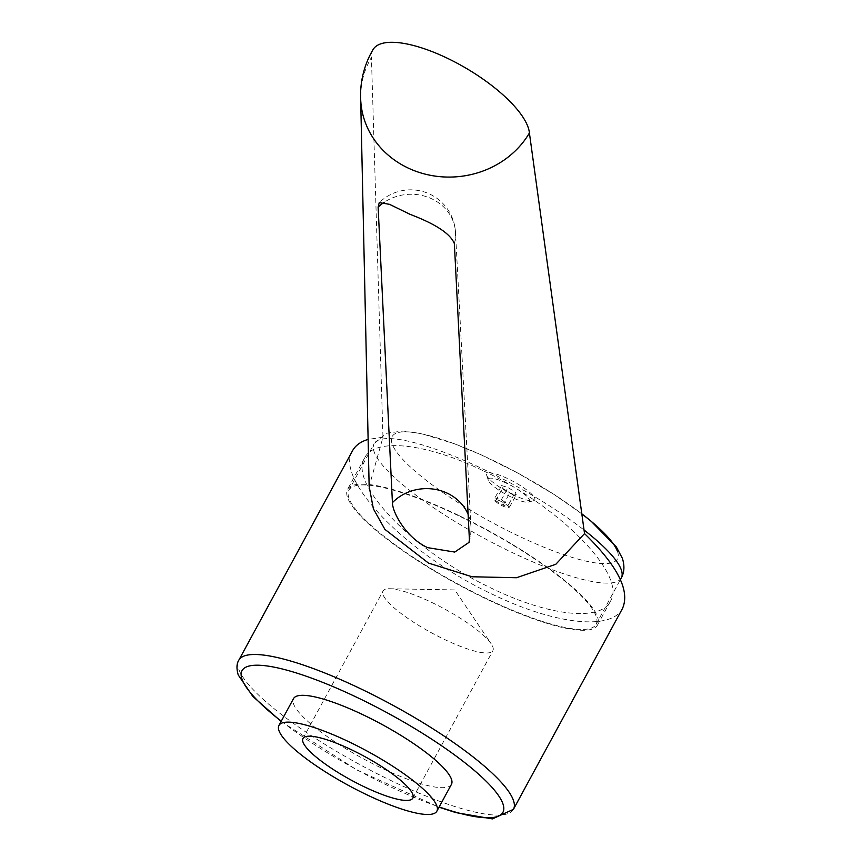 <?xml version="1.0" encoding="UTF-8"?>
<svg xmlns="http://www.w3.org/2000/svg" width="862" height="862" viewBox="0 0 862 862"><rect width="100%" height="100%" fill="white"/><g stroke="black" fill="none" stroke-linecap="round" stroke-linejoin="round"><path stroke-width="0.65" stroke-dasharray="4.31 3.23" d="M360.909 102.869A89.842 81.804 175.1 0 1 360.65 98.16A89.842 81.804 175.1 0 1 371.436 57.442L382.976 437.196L369.162 486.491M352.558 450.697C333.863 479.218 407.791 554.934 493.086 594.597C555.139 624.659 611.514 630.704 622.493 608.464M451.429 784.377A89.842 19.524 28.5 0 1 381.543 768.053A89.842 19.524 28.5 0 1 293.511 698.629M482.472 470.415C426.011 443.057 374.701 437.562 364.712 457.797C347.688 483.754 414.967 552.65 492.59 588.746C549.051 616.104 600.361 621.599 610.35 601.374C627.374 575.417 560.084 506.511 482.472 470.415M458.175 515.185A142.187 30.903 -151.5 0 0 347.569 489.357A142.187 30.903 -151.5 0 0 486.89 599.23A142.187 30.903 -151.5 0 0 597.495 625.047A142.187 30.903 -151.5 0 0 458.175 515.185M617.537 551.637A128.212 27.864 28.5 0 1 517.782 535.614A128.212 27.864 28.5 0 1 392.113 443.811A128.212 27.864 28.5 0 1 453.487 443.445A128.212 27.864 28.5 0 1 581.818 513.871L553.997 494.422L517.006 472.624L481.449 454.974L454.263 443.714L421.421 433.64L402.769 431.011L386.338 433.306L374.119 443.736A140.625 30.569 28.5 0 1 483.507 469.284A140.625 30.569 28.5 0 1 584.037 530.011M458.325 515.638A140.625 30.569 -151.5 0 0 348.948 490.101A140.625 30.569 -151.5 0 0 486.739 598.767A140.625 30.569 -151.5 0 0 596.116 624.303A140.625 30.569 -151.5 0 0 458.325 515.638M431.657 602.398A62.506 13.587 28.5 0 1 491.146 643.785A62.506 13.587 28.5 0 1 492.892 650.691A62.506 13.587 28.5 0 1 444.275 639.345A62.506 13.587 28.5 0 1 383.04 591.052A62.506 13.587 28.5 0 1 389.786 588.746A62.506 13.587 28.5 0 1 431.657 602.398M494.917 497.88L501.328 499.831L508.645 504.453L509.345 507.19L503.149 505.164L494.799 500.229L494.917 497.88L501.598 485.565L502.503 488.237L509.83 492.848L516.241 494.81L515.336 492.137L508.009 487.526L501.598 485.565M500.865 501.307A7.747 1.681 -151.5 0 0 494.831 500.316A7.747 1.681 -151.5 0 0 502.427 505.875A7.747 1.681 -151.5 0 0 508.095 507.524A7.747 1.681 -151.5 0 0 500.865 501.307M513.504 494.917A27.347 5.948 28.5 0 1 486.685 475.285A27.347 5.948 28.5 0 1 507.977 478.755A27.347 5.948 28.5 0 1 533.524 500.725A27.347 5.948 28.5 0 1 513.504 494.917M506.554 483.259A23.425 5.097 -151.5 0 0 488.312 480.296A23.425 5.097 -151.5 0 0 511.285 497.115A23.425 5.097 -151.5 0 0 528.438 502.083A23.425 5.097 -151.5 0 0 506.554 483.259M495.822 500.542L502.503 488.237M503.149 505.164L509.83 492.848M509.561 507.115L516.241 494.81M508.645 504.453L515.336 492.137M501.328 499.831L508.009 487.526M372.977 49.684A89.842 31.215 -149.5 0 0 371.436 57.442M382.976 437.196L368.128 439.394M513.429 809.353A156.248 33.963 28.5 0 1 391.887 780.983A156.248 33.963 28.5 0 1 238.742 669.095A156.248 33.963 28.5 0 1 238.785 660.238M621.297 577.939A140.625 30.569 28.5 0 1 511.909 552.402A140.625 30.569 28.5 0 1 374.076 451.71A140.625 30.569 28.5 0 1 374.119 443.736L348.948 490.101M281.26 721.203A148.436 32.26 -151.5 0 0 387.458 785.379A148.436 32.26 -151.5 0 0 439.167 806.94M468.109 514.388A44.921 40.482 177 0 1 470.964 526.757A44.921 40.482 177 0 1 469.391 539.483M454.36 243.612A44.921 40.482 -3 0 0 455.502 232.395A44.921 40.482 -3 0 0 430.073 198.055A44.921 40.482 -3 0 0 384.226 202.268M360.65 98.16L360.682 99.539M364.712 457.797L347.569 489.357M389.786 588.746L454.77 589.92L491.146 643.785M302.982 738.486L383.04 591.052M488.312 480.296L486.685 475.285M528.438 502.083L533.524 500.725M508.095 507.524L509.345 507.19M412.844 798.137L492.892 650.691M281.12 721.462L356.987 770.025L439.027 807.198M596.116 624.303L620.403 579.576M610.35 601.374L597.495 625.047M469.036 542.36A44.921 44.921 0 0 0 470.964 526.757L455.502 232.395A44.921 44.921 0 0 0 379.248 202.624"/><path stroke-width="1.29" d="M407.726 167.842A89.842 81.804 175.1 0 1 360.909 102.869A89.842 89.842 0 0 1 372.977 49.684A89.842 31.215 -149.5 0 1 456.795 63.023A89.842 31.215 -149.5 0 1 529.408 133.007A89.842 81.804 175.1 0 1 407.726 167.842M360.682 99.539L369.151 486.491L373.397 508.86L384.915 529.387L428.489 563.08L472.031 576.764L516.489 577.734L555.807 564.287L584.533 533.6L529.408 133.007M384.226 202.268A44.921 40.482 -3 0 0 378.127 207.149L379.248 202.624L389.484 204.316L410.172 214.39C435.752 224.088 450.481 233.828 454.36 243.612L469.391 539.483L469.036 542.36L454.727 552.068L427.671 547.65C406.164 537.845 392.425 512.459 392.425 502.665A44.921 40.482 177 0 1 468.109 514.388M378.127 207.149L392.425 502.665M281.12 721.462L252.803 696.388L238.214 674.914C236.403 668.524 236.597 663.643 238.785 660.238A156.248 33.963 28.5 0 1 360.327 688.619A156.248 33.963 28.5 0 1 513.472 800.507A156.248 33.963 28.5 0 1 513.429 809.353L622.493 608.464C630.273 590.815 617.612 565.86 584.533 533.6M366.986 794.861A89.842 19.524 -151.5 0 0 436.872 811.174A89.842 19.524 -151.5 0 0 348.841 741.751A89.842 19.524 -151.5 0 0 278.954 725.438A89.842 19.524 -151.5 0 0 366.986 794.861M278.954 725.438L293.511 698.629A89.842 19.524 28.5 0 1 363.398 714.943A89.842 19.524 28.5 0 1 451.429 784.377L436.872 811.174M584.037 530.011A140.625 30.569 28.5 0 1 621.34 569.976A140.625 30.569 28.5 0 1 621.297 577.939C624.368 572.422 624.734 565.892 622.386 558.35L616.319 546.917L591.181 521.273L581.818 513.838A128.212 27.864 28.5 0 1 617.537 551.637M364.227 786.78A62.506 13.587 28.5 0 1 302.982 738.486A62.506 13.587 28.5 0 1 351.599 749.832A62.506 13.587 28.5 0 1 412.844 798.137A62.506 13.587 28.5 0 1 364.227 786.78M368.128 439.394C360.65 441.646 355.467 445.417 352.558 450.697L238.785 660.238M439.167 806.94A148.436 32.26 -151.5 0 0 502.966 803.923A148.436 32.26 -151.5 0 0 357.471 697.627A148.436 32.26 -151.5 0 0 241.974 679.084A148.436 32.26 -151.5 0 0 281.26 721.203M439.027 807.198L455.847 812.597L492.417 818.9L513.429 809.353M620.403 579.576L621.297 577.939"/></g></svg>
